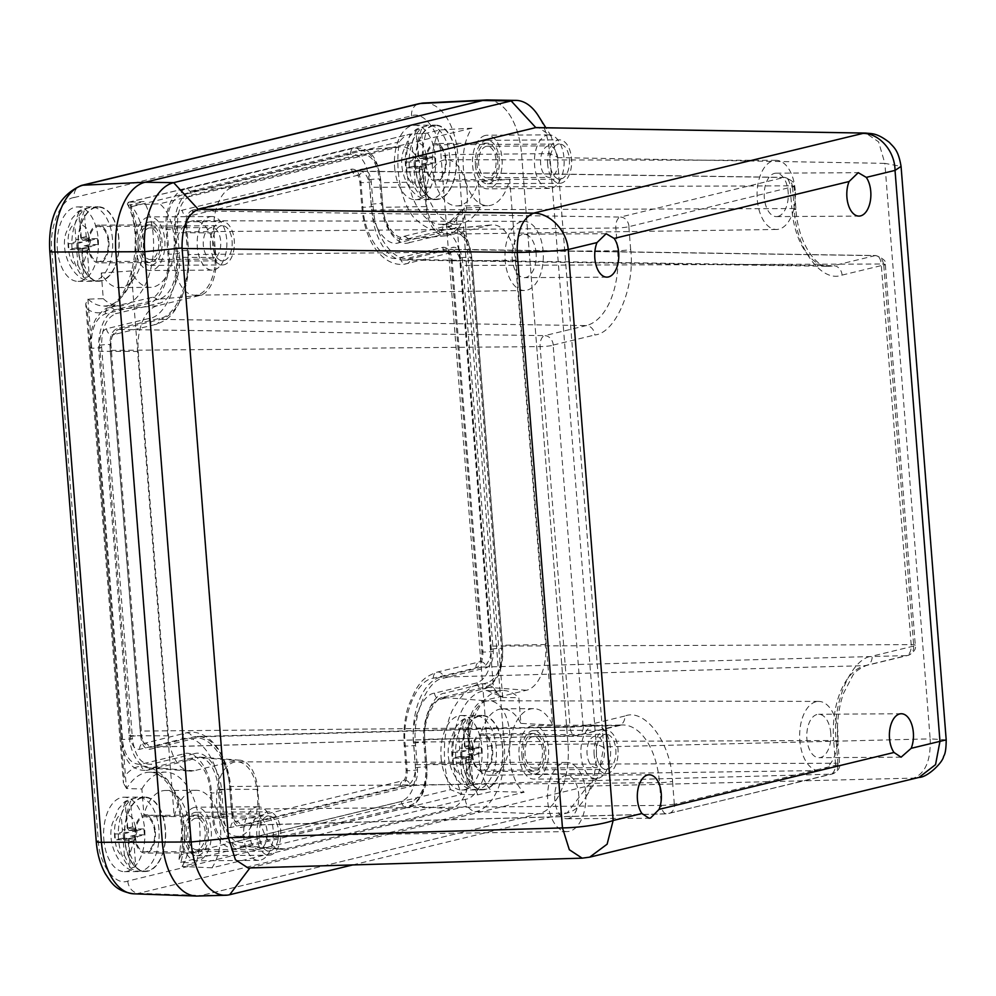 <?xml version="1.0" encoding="UTF-8"?>
<svg xmlns="http://www.w3.org/2000/svg" width="996" height="996" viewBox="0 0 996 996"><rect width="100%" height="100%" fill="white"/><g stroke="black" fill="none" stroke-linecap="round" stroke-linejoin="round"><path stroke-width="0.75" stroke-dasharray="4.98 3.74" d="M568.442 818.538A21.713 12.039 89.6 0 0 578.751 795.53A21.713 12.039 89.6 0 0 566.612 775.311A21.713 12.039 89.6 0 0 554.697 797.099A21.713 12.039 89.6 0 0 566.873 818.737A21.713 12.039 89.6 0 0 568.442 818.538M589.694 857.145L918.997 777.415M830.751 733.093A21.713 12.039 89.6 0 0 818.687 714.269A21.713 12.039 89.6 0 0 806.785 736.056A21.713 12.039 89.6 0 0 818.961 757.695A21.713 12.039 89.6 0 0 830.751 733.093M946.2 739.891L930.152 738.87L884.859 163.356L901.069 166.407M777.938 216.418A21.713 12.039 89.6 0 0 788.247 193.411A21.713 12.039 89.6 0 0 776.108 173.18A21.713 12.039 89.6 0 0 764.206 194.967A21.713 12.039 89.6 0 0 776.382 216.605A21.713 12.039 89.6 0 0 777.938 216.418M536.085 253.046A21.713 12.039 89.6 0 0 524.02 234.222A21.713 12.039 89.6 0 0 512.118 256.009A21.713 12.039 89.6 0 0 524.294 277.647A21.713 12.039 89.6 0 0 536.085 253.046M585.735 792.418A34.574 19.173 89.6 0 0 566.612 762.438A34.574 19.173 89.6 0 0 547.563 797.136A34.574 19.173 89.6 0 0 567.048 831.598A34.574 19.173 89.6 0 0 585.735 792.418M582.162 858.166L250.357 867.715L587.316 786.118L913.693 778.113C925.458 773.245 930.936 760.16 930.152 738.87L603.763 746.875L557.349 157.107L551.124 136.116L538.313 127.351M816.135 701.707A34.574 19.173 89.6 0 0 799.713 738.422A34.574 19.173 89.6 0 0 819.123 770.555A34.574 19.173 89.6 0 0 837.997 735.857A34.574 19.173 89.6 0 0 818.7 701.408A34.574 19.173 89.6 0 0 816.135 701.707M557.387 157.617L884.859 163.356L878.597 141.843L865.785 133.091M795.231 190.298A34.574 19.173 89.6 0 0 776.108 160.319A34.574 19.173 89.6 0 0 757.072 195.017A34.574 19.173 89.6 0 0 776.544 229.466A34.574 19.173 89.6 0 0 795.231 190.298M521.468 221.66A34.574 19.173 89.6 0 0 505.047 258.375A34.574 19.173 89.6 0 0 524.456 290.508A34.574 19.173 89.6 0 0 543.33 255.81A34.574 19.173 89.6 0 0 524.033 221.361A34.574 19.173 89.6 0 0 521.468 221.66M257.628 794.111A37.226 20.642 89.6 0 0 237.048 761.84A37.226 20.642 89.6 0 0 216.543 799.19A37.226 20.642 89.6 0 0 237.509 836.291A37.226 20.642 89.6 0 0 257.628 794.111M587.316 786.118L597.886 777.378L603.763 746.875M352.696 864.939L567.21 812.997A61.441 34.076 89.6 0 0 585.411 797.759A61.441 34.076 89.6 0 0 596.156 743.925L549.705 153.658A61.441 34.076 89.6 0 0 538.388 115.872M248.141 868.026L250.083 867.777M486.359 701.134A37.226 20.642 89.6 0 0 468.68 740.651A37.226 20.642 89.6 0 0 489.584 775.249A37.226 20.642 89.6 0 0 509.915 737.899A37.226 20.642 89.6 0 0 489.123 700.798A37.226 20.642 89.6 0 0 486.359 701.134M467.124 191.991A37.226 20.642 89.6 0 0 446.544 159.721A37.226 20.642 89.6 0 0 426.039 197.071A37.226 20.642 89.6 0 0 447.005 234.16A37.226 20.642 89.6 0 0 467.124 191.991M191.693 221.087A37.226 20.642 89.6 0 0 174.014 260.603A37.226 20.642 89.6 0 0 194.917 295.202A37.226 20.642 89.6 0 0 215.236 257.852A37.226 20.642 89.6 0 0 194.457 220.751A37.226 20.642 89.6 0 0 191.693 221.087M213.953 232.89L215.883 257.491A33.752 18.712 -90.4 0 1 199.984 295.426L157.405 305.735A40.699 22.572 89.6 0 0 138.232 351.476L168.486 735.845A40.699 22.572 89.6 0 0 190.024 771.091A40.699 22.572 89.6 0 0 194.008 770.767L236.587 760.458A33.752 18.712 -90.4 0 1 239.887 760.197A33.752 18.712 -90.4 0 1 257.752 789.417L259.682 814.018A40.699 22.572 89.6 0 0 281.233 849.264A40.699 22.572 89.6 0 0 285.205 848.941L450.74 808.864A40.699 22.572 89.6 0 0 469.913 763.11L467.983 738.522A33.752 18.712 -90.4 0 1 483.882 700.586L526.461 690.265A40.699 22.572 89.6 0 0 545.634 644.524L515.38 260.155A40.699 22.572 89.6 0 0 491.725 224.922A40.699 22.572 89.6 0 0 489.858 225.233L447.279 235.542A33.752 18.712 -90.4 0 1 445.722 235.803A33.752 18.712 -90.4 0 1 426.114 206.583L424.184 181.982A40.699 22.572 89.6 0 0 400.529 146.748A40.699 22.572 89.6 0 0 398.661 147.059L233.126 187.148A40.699 22.572 89.6 0 0 213.953 232.89L174.561 232.691L176.491 257.279L215.883 257.491M138.145 246.585A21.713 12.039 89.6 0 0 150.197 265.409A21.713 12.039 89.6 0 0 162.111 243.622A21.713 12.039 89.6 0 0 149.935 221.984A21.713 12.039 89.6 0 0 138.145 246.585M184.596 836.864A21.713 12.039 89.6 0 0 196.66 855.688A21.713 12.039 89.6 0 0 208.562 833.901A21.713 12.039 89.6 0 0 196.386 812.263A21.713 12.039 89.6 0 0 184.596 836.864M521.879 755.192A21.713 12.039 89.6 0 0 533.931 774.017A21.713 12.039 89.6 0 0 545.833 752.229A21.713 12.039 89.6 0 0 533.657 730.591A21.713 12.039 89.6 0 0 521.879 755.192M475.416 164.913A21.713 12.039 89.6 0 0 487.48 183.737A21.713 12.039 89.6 0 0 499.382 161.95A21.713 12.039 89.6 0 0 487.206 140.312A21.713 12.039 89.6 0 0 475.416 164.913M487.48 99.961A62.038 34.412 -90.4 0 1 521.53 153.745L567.994 744.024A62.038 34.412 -90.4 0 1 538.761 813.757L201.242 895.491A62.038 34.412 -90.4 0 1 197.183 896.039M199.984 295.426L158.962 299.124A37.226 20.642 89.6 0 0 176.491 257.279M426.114 206.583L382.912 207.293L380.97 182.704A37.226 20.642 89.6 0 0 359.344 150.471A37.226 20.642 89.6 0 0 357.626 150.757L192.091 190.846A37.226 20.642 89.6 0 0 174.561 232.691M382.912 207.293A37.226 20.642 89.6 0 0 404.538 239.526A37.226 20.642 89.6 0 0 406.256 239.239L447.279 235.542M483.882 700.586L442.311 697.399L484.89 687.091A37.226 20.642 89.6 0 0 502.432 645.246L472.179 260.877A37.226 20.642 89.6 0 0 450.541 228.644A37.226 20.642 89.6 0 0 448.835 228.931L406.256 239.239M442.311 697.399A37.226 20.642 89.6 0 0 424.769 739.231L467.983 738.522M257.752 789.417L218.361 789.218L220.29 813.819A37.226 20.642 89.6 0 0 239.999 846.052A37.226 20.642 89.6 0 0 243.634 845.753L409.169 805.677A37.226 20.642 89.6 0 0 426.711 763.832L424.769 739.231M218.361 789.218A37.226 20.642 89.6 0 0 198.652 756.985A37.226 20.642 89.6 0 0 195.017 757.284L236.587 760.458M158.962 299.124L116.383 309.432A37.226 20.642 89.6 0 0 98.841 351.277L129.094 735.646A37.226 20.642 89.6 0 0 148.802 767.891A37.226 20.642 89.6 0 0 152.438 767.592L195.017 757.284M210.417 246.137A21.713 12.039 -90.4 0 1 222.208 221.535A21.713 12.039 -90.4 0 1 234.384 243.173A21.713 12.039 -90.4 0 1 222.469 264.961A21.713 12.039 -90.4 0 1 210.417 246.137M256.868 836.416A21.713 12.039 -90.4 0 1 268.659 811.815A21.713 12.039 -90.4 0 1 280.835 833.453A21.713 12.039 -90.4 0 1 268.932 855.24A21.713 12.039 -90.4 0 1 256.868 836.416M594.151 754.744A21.713 12.039 -90.4 0 1 605.929 730.143A21.713 12.039 -90.4 0 1 618.118 751.781A21.713 12.039 -90.4 0 1 606.203 773.568A21.713 12.039 -90.4 0 1 594.151 754.744M547.688 164.465A21.713 12.039 -90.4 0 1 559.478 139.863A21.713 12.039 -90.4 0 1 571.654 161.501A21.713 12.039 -90.4 0 1 559.752 183.289A21.713 12.039 -90.4 0 1 547.688 164.465M358.187 171.275L194.718 210.853A18.663 10.346 89.6 0 0 185.928 231.831L187.721 254.565A57.668 31.984 -90.4 0 1 160.555 319.38L119.01 329.439A18.663 10.346 89.6 0 0 110.22 350.418L140.175 731.064A18.663 10.346 89.6 0 0 150.657 747.237A18.663 10.346 89.6 0 0 151.878 747.075L193.423 737.015A57.668 31.984 -90.4 0 1 197.183 736.505A57.668 31.984 -90.4 0 1 229.59 786.504L231.371 809.225A18.663 10.346 89.6 0 0 241.854 825.41A18.663 10.346 89.6 0 0 243.074 825.248L406.542 785.657A18.663 10.346 89.6 0 0 415.332 764.679L413.552 741.958A57.668 31.984 -90.4 0 1 440.718 677.131L482.263 667.071A18.663 10.346 89.6 0 0 491.053 646.093L461.098 265.459A18.663 10.346 89.6 0 0 450.852 249.274A18.663 10.346 89.6 0 0 449.395 249.448L407.85 259.508A57.668 31.984 -90.4 0 1 403.33 260.018A57.668 31.984 -90.4 0 1 371.682 210.019L369.89 187.285A18.663 10.346 89.6 0 0 359.656 171.113A18.663 10.346 89.6 0 0 358.187 171.275L783.902 177.475A9.748 5.403 -90.4 0 1 784.661 177.388A9.748 5.403 -90.4 0 1 790.015 185.829L369.89 187.285M57.357 249.1A37.226 20.642 89.6 0 0 78.024 281.37A37.226 20.642 89.6 0 0 98.442 244.02A37.226 20.642 89.6 0 0 77.564 206.919A37.226 20.642 89.6 0 0 57.357 249.1M103.808 839.367A37.226 20.642 89.6 0 0 124.488 871.649A37.226 20.642 89.6 0 0 144.893 834.299A37.226 20.642 89.6 0 0 124.014 797.198A37.226 20.642 89.6 0 0 103.808 839.367M441.091 757.707A37.226 20.642 89.6 0 0 461.758 789.977A37.226 20.642 89.6 0 0 482.164 752.627A37.226 20.642 89.6 0 0 461.297 715.526A37.226 20.642 89.6 0 0 441.091 757.707M394.628 167.428A37.226 20.642 89.6 0 0 415.295 199.698A37.226 20.642 89.6 0 0 435.713 162.348A37.226 20.642 89.6 0 0 414.834 125.259A37.226 20.642 89.6 0 0 394.628 167.428M78.099 248.963A37.226 20.642 -90.4 0 1 98.318 206.794A37.226 20.642 -90.4 0 1 119.184 243.896A37.226 20.642 -90.4 0 1 98.778 281.246A37.226 20.642 -90.4 0 1 78.099 248.963M124.562 839.242A37.226 20.642 -90.4 0 1 144.769 797.074A37.226 20.642 -90.4 0 1 165.647 834.162A37.226 20.642 -90.4 0 1 145.229 871.512A37.226 20.642 -90.4 0 1 124.562 839.242M461.833 757.57A37.226 20.642 -90.4 0 1 482.039 715.402A37.226 20.642 -90.4 0 1 502.918 752.503A37.226 20.642 -90.4 0 1 482.5 789.853A37.226 20.642 -90.4 0 1 461.833 757.57M415.382 167.303A37.226 20.642 -90.4 0 1 435.588 125.123A37.226 20.642 -90.4 0 1 456.467 162.224A37.226 20.642 -90.4 0 1 436.049 199.574A37.226 20.642 -90.4 0 1 415.382 167.303M108.9 241.505A18.862 10.458 -90.4 0 1 98.666 262.882A18.862 10.458 -90.4 0 1 88.084 244.082A18.862 10.458 -90.4 0 1 98.43 225.158A18.862 10.458 -90.4 0 1 108.9 241.505M155.351 831.785A18.862 10.458 -90.4 0 1 145.117 853.149A18.862 10.458 -90.4 0 1 134.535 834.362A18.862 10.458 -90.4 0 1 144.881 815.438A18.862 10.458 -90.4 0 1 155.351 831.785M492.634 750.113A18.862 10.458 -90.4 0 1 482.388 771.489A18.862 10.458 -90.4 0 1 471.818 752.69A18.862 10.458 -90.4 0 1 482.151 733.766A18.862 10.458 -90.4 0 1 492.634 750.113M446.171 159.846A18.862 10.458 -90.4 0 1 435.937 181.21A18.862 10.458 -90.4 0 1 425.354 162.41A18.862 10.458 -90.4 0 1 435.7 143.486A18.862 10.458 -90.4 0 1 446.171 159.846M488.003 99.974A62.038 34.399 -90.4 0 1 521.53 153.745L567.994 744.037A62.038 34.399 -90.4 0 1 538.774 813.769L201.229 895.504A62.038 34.399 -90.4 0 1 197.681 896.027M160.418 241.194A18.862 10.458 -90.4 0 1 150.184 262.558A18.862 10.458 -90.4 0 1 139.602 243.759A18.862 10.458 -90.4 0 1 149.948 224.835A18.862 10.458 -90.4 0 1 160.418 241.194M206.882 831.461A18.862 10.458 -90.4 0 1 196.635 852.837A18.862 10.458 -90.4 0 1 186.065 834.038A18.862 10.458 -90.4 0 1 196.411 815.114A18.862 10.458 -90.4 0 1 206.882 831.461M544.152 749.801A18.862 10.458 -90.4 0 1 533.918 771.165A18.862 10.458 -90.4 0 1 523.336 752.366A18.862 10.458 -90.4 0 1 533.682 733.442A18.862 10.458 -90.4 0 1 544.152 749.801M497.701 159.522A18.862 10.458 -90.4 0 1 487.455 180.886A18.862 10.458 -90.4 0 1 476.885 162.099A18.862 10.458 -90.4 0 1 487.218 143.175A18.862 10.458 -90.4 0 1 497.701 159.522M471.88 128.185L159.721 203.782A43.675 24.228 -90.4 0 1 173.814 252.673A43.675 24.228 -90.4 0 1 150.334 287.371A43.675 24.228 -90.4 0 1 131.26 270.962L174.213 816.67A43.675 24.228 -90.4 0 1 196.249 790.301A43.675 24.228 -90.4 0 1 219.269 819.247A43.675 24.228 -90.4 0 1 211.974 867.815L524.145 792.231A43.675 24.228 -90.4 0 1 510.052 743.327A43.675 24.228 -90.4 0 1 533.532 708.629A43.675 24.228 -90.4 0 1 552.606 725.038L509.653 179.342A43.675 24.228 -90.4 0 1 487.617 205.699A43.675 24.228 -90.4 0 1 464.597 176.753A43.675 24.228 -90.4 0 1 471.88 128.185L440.02 129.928L425.89 133.352L410.103 134.149A62.038 34.412 89.6 0 0 441.265 224.349A62.038 34.412 89.6 0 0 464.335 208.027L480.246 207.392L478.229 181.708L509.653 179.342M131.26 270.962L101.256 272.991A43.675 24.228 89.6 0 0 119.458 287.57A43.675 24.228 89.6 0 0 142.802 254.03A43.675 24.228 89.6 0 0 130.04 204.989L159.721 203.782M128.023 202.337L410.103 134.149M85.706 303.768L87.175 309.009L124.014 777.092L123.442 783.242L85.706 303.768L88.084 299.136A62.038 34.412 89.6 0 0 103.995 306.021A62.038 34.412 89.6 0 0 135.207 268.982A62.038 34.412 89.6 0 0 128.882 202.25L144.171 201.566L130.04 204.989M128.882 202.25L127.326 203.906L130.078 207.006L399.545 141.756C395.549 161.078 397.977 196.598 413.041 216.667C430.384 234.085 444.901 235.044 456.604 219.543L460.077 211.438L464.335 208.027M440.02 129.928A43.675 24.228 89.6 0 0 433.957 178.06A43.675 24.228 89.6 0 0 456.741 205.898A43.675 24.228 89.6 0 0 478.229 181.708M552.606 725.038L520.858 723.395L518.841 697.723L502.856 697.449A62.038 34.412 89.6 0 0 486.957 690.552A62.038 34.412 89.6 0 0 455.745 727.603A62.038 34.412 89.6 0 0 462.057 794.335L477.943 794.82L492.086 791.397L524.145 792.231M456.604 219.543L493.443 687.638L499.332 695.718L502.856 697.449M520.858 723.395A43.675 24.228 89.6 0 0 502.656 708.828A43.675 24.228 89.6 0 0 479.313 742.356A43.675 24.228 89.6 0 0 492.086 791.397M211.974 867.815L182.094 866.458L196.224 863.034L180.836 862.424A62.038 34.412 89.6 0 0 149.674 772.224A62.038 34.412 89.6 0 0 126.604 788.546L141.868 788.994L143.885 814.678L174.213 816.67M462.057 794.335L450.541 789.629L181.073 854.879C185.069 835.569 182.642 800.049 167.577 779.98C150.234 762.563 135.717 761.604 124.014 777.092M181.073 854.879L179.031 859.287L180.836 862.424M182.094 866.458A43.675 24.228 89.6 0 0 188.157 818.326A43.675 24.228 89.6 0 0 165.373 790.488A43.675 24.228 89.6 0 0 143.885 814.678M101.256 272.991L103.273 298.663L88.084 299.136M126.604 788.546L123.442 783.242M103.273 298.663A62.038 34.412 89.6 0 0 119.582 305.921A62.038 34.412 89.6 0 0 150.882 268.522A62.038 34.412 89.6 0 0 144.171 201.566M128.708 202.263L409.916 134.161C406.156 134.883 402.695 137.423 399.545 141.756M480.246 207.392A62.038 34.412 -90.4 0 1 456.853 224.262A62.038 34.412 -90.4 0 1 425.89 133.352M477.943 794.82A62.038 34.412 -90.4 0 1 471.233 727.864A62.038 34.412 -90.4 0 1 502.532 690.465A62.038 34.412 -90.4 0 1 518.841 697.723M141.868 788.994A62.038 34.412 -90.4 0 1 165.261 772.124A62.038 34.412 -90.4 0 1 196.224 863.034M177.263 251.378C180.986 280.411 165.635 317.039 149.151 318.434L106.572 328.742C101.741 330.846 99.413 336.387 99.6 345.363L130.401 736.629C131.597 745.357 134.697 749.59 139.677 749.316L182.256 739.007C198.329 732.521 218.759 760.471 219.668 790.202L221.598 814.79C222.805 823.53 225.893 827.751 230.873 827.489L400.23 786.479C405.061 784.375 407.389 778.835 407.19 769.858L405.26 745.257C401.537 716.224 416.888 679.596 433.36 678.201L475.939 667.893C480.782 665.789 483.097 660.248 482.911 651.26L452.122 260.006C450.914 251.278 447.827 247.045 442.847 247.319L400.268 257.628C384.195 264.114 363.752 236.164 362.855 206.433L360.913 181.845C359.718 173.105 356.618 168.872 351.638 169.146L182.293 210.156C177.462 212.26 175.134 217.8 175.321 226.777L177.263 251.378A6.2 0.672 175.5 0 1 184.173 250.569A6.2 0.672 175.5 0 1 188.605 250.855A6.2 0.672 175.5 0 1 187.584 251.316C191.357 280.212 175.894 317.089 159.484 318.371L116.893 328.68C112.075 330.797 109.747 336.337 109.934 345.301L140.722 736.554C141.93 745.269 145.03 749.502 149.998 749.253L192.577 738.945C208.575 732.371 229.155 760.521 229.989 790.139L231.931 814.728C233.139 823.443 236.226 827.676 241.206 827.427L410.551 786.417C415.382 784.3 417.698 778.76 417.523 769.784L415.581 745.195C411.821 716.298 427.272 679.421 443.693 678.139L486.272 667.83C491.09 665.702 493.418 660.161 493.232 651.197L462.443 259.944C461.235 251.229 458.135 246.996 453.168 247.257L410.589 257.566C394.59 264.127 374.01 235.977 373.176 206.371L371.247 181.77C370.026 173.055 366.939 168.834 361.971 169.083L192.614 210.094A6.2 5.117 76.4 0 1 188.916 216.157A6.2 5.117 76.4 0 1 182.293 210.156M167.042 228.781C166.656 210.654 171.349 199.461 181.11 195.204L350.468 154.193C360.515 153.658 366.765 162.199 369.205 179.828L371.135 204.429C371.807 226.627 387.07 247.518 399.085 242.675L441.664 232.367C451.723 231.819 457.961 240.372 460.401 258.001L491.202 649.255C491.576 667.382 486.882 678.587 477.121 682.845L434.542 693.154C422.229 694.2 410.763 721.552 413.539 743.253L415.481 767.841C415.855 785.981 411.161 797.173 401.4 801.431L232.056 842.442C221.996 842.977 215.759 834.436 213.318 816.795L211.376 792.206C210.704 770.008 195.44 749.104 183.426 753.96L140.847 764.268C130.8 764.803 124.55 756.263 122.11 738.634L91.321 347.38C90.947 329.24 95.641 318.048 105.402 313.79L147.981 303.481C160.281 302.435 171.76 275.083 168.971 253.382L167.042 228.781A6.2 0.672 -4.5 0 0 166.021 229.242A6.2 0.672 -4.5 0 0 170.453 229.528A6.2 0.672 -4.5 0 0 177.363 228.719C177.002 210.617 181.695 199.412 191.444 195.141A6.2 5.117 -103.6 0 0 184.82 189.14A6.2 5.117 -103.6 0 0 181.11 195.204M593.653 725.362A26.805 14.865 -90.4 0 1 595.583 725.125A26.805 14.865 -90.4 0 1 610.61 751.831A26.805 14.865 -90.4 0 1 595.907 778.723A26.805 14.865 -90.4 0 1 580.929 753.748A26.805 14.865 -90.4 0 1 593.653 725.362M531.702 725.748A26.805 14.865 89.6 0 0 518.978 754.134A26.805 14.865 89.6 0 0 533.968 779.109A26.805 14.865 89.6 0 0 548.659 752.217A26.805 14.865 89.6 0 0 533.632 725.499A26.805 14.865 89.6 0 0 531.702 725.748M596.978 767.567A15.787 8.752 -90.4 0 1 595.845 767.704A15.787 8.752 -90.4 0 1 586.993 751.98A15.787 8.752 -90.4 0 1 595.645 736.144A15.787 8.752 -90.4 0 1 604.472 750.847A15.787 8.752 -90.4 0 1 596.978 767.567M535.026 767.953A15.787 8.752 -90.4 0 1 533.893 768.09A15.787 8.752 -90.4 0 1 525.041 752.354A15.787 8.752 -90.4 0 1 533.694 736.517A15.787 8.752 -90.4 0 1 542.521 751.221A15.787 8.752 -90.4 0 1 535.026 767.953M209.919 216.755A26.805 14.865 -90.4 0 1 211.849 216.518A26.805 14.865 -90.4 0 1 226.876 243.223A26.805 14.865 -90.4 0 1 212.185 270.115A26.805 14.865 -90.4 0 1 197.196 245.141A26.805 14.865 -90.4 0 1 209.919 216.755M147.981 217.14A26.805 14.865 89.6 0 0 135.244 245.526A26.805 14.865 89.6 0 0 150.234 270.501A26.805 14.865 89.6 0 0 164.925 243.609A26.805 14.865 89.6 0 0 149.898 216.904A26.805 14.865 89.6 0 0 147.981 217.14M213.244 258.96A15.787 8.752 -90.4 0 1 212.111 259.097A15.787 8.752 -90.4 0 1 203.259 243.373A15.787 8.752 -90.4 0 1 211.911 227.536A15.787 8.752 -90.4 0 1 220.739 242.24A15.787 8.752 -90.4 0 1 213.244 258.96M151.292 259.346A15.787 8.752 -90.4 0 1 150.159 259.483A15.787 8.752 -90.4 0 1 141.32 243.759A15.787 8.752 -90.4 0 1 149.973 227.91A15.787 8.752 -90.4 0 1 158.8 242.626A15.787 8.752 -90.4 0 1 151.292 259.346M256.383 807.021A26.805 14.865 -90.4 0 1 258.3 806.785A26.805 14.865 -90.4 0 1 273.327 833.503A26.805 14.865 -90.4 0 1 258.636 860.395A26.805 14.865 -90.4 0 1 243.647 835.42A26.805 14.865 -90.4 0 1 256.383 807.021M194.432 807.407A26.805 14.865 89.6 0 0 181.708 835.806A26.805 14.865 89.6 0 0 196.685 860.781A26.805 14.865 89.6 0 0 211.389 833.876A26.805 14.865 89.6 0 0 196.361 807.171A26.805 14.865 89.6 0 0 194.432 807.407M259.707 849.227A15.787 8.752 -90.4 0 1 258.574 849.376A15.787 8.752 -90.4 0 1 249.722 833.64A15.787 8.752 -90.4 0 1 258.375 817.803A15.787 8.752 -90.4 0 1 267.202 832.507A15.787 8.752 -90.4 0 1 259.707 849.227M197.756 849.613A15.787 8.752 -90.4 0 1 196.623 849.762A15.787 8.752 -90.4 0 1 187.771 834.026A15.787 8.752 -90.4 0 1 196.424 818.189A15.787 8.752 -90.4 0 1 205.251 832.893A15.787 8.752 -90.4 0 1 197.756 849.613M547.202 135.083A26.805 14.865 -90.4 0 1 549.12 134.846A26.805 14.865 -90.4 0 1 564.147 161.551A26.805 14.865 -90.4 0 1 549.456 188.443A26.805 14.865 -90.4 0 1 534.466 163.481A26.805 14.865 -90.4 0 1 547.202 135.083M485.251 135.468A26.805 14.865 89.6 0 0 472.515 163.867A26.805 14.865 89.6 0 0 487.505 188.829A26.805 14.865 89.6 0 0 502.208 161.937A26.805 14.865 89.6 0 0 487.181 135.232A26.805 14.865 89.6 0 0 485.251 135.468M550.514 177.288A15.787 8.752 -90.4 0 1 549.381 177.425A15.787 8.752 -90.4 0 1 540.542 161.701A15.787 8.752 -90.4 0 1 549.194 145.864A15.787 8.752 -90.4 0 1 558.021 160.568A15.787 8.752 -90.4 0 1 550.514 177.288M488.575 177.674A15.787 8.752 -90.4 0 1 487.442 177.811A15.787 8.752 -90.4 0 1 478.59 162.087A15.787 8.752 -90.4 0 1 487.243 146.25A15.787 8.752 -90.4 0 1 496.07 160.954A15.787 8.752 -90.4 0 1 488.575 177.674M108.191 241.679A17.567 9.748 89.6 0 0 98.43 226.453A17.567 9.748 89.6 0 0 88.793 244.082A17.567 9.748 89.6 0 0 98.654 261.587A17.567 9.748 89.6 0 0 108.191 241.679M232.08 240.908A17.567 9.748 -90.4 0 1 222.544 260.815A17.567 9.748 -90.4 0 1 212.696 243.31A17.567 9.748 -90.4 0 1 222.332 225.681A17.567 9.748 -90.4 0 1 232.08 240.908M118.761 239.127A36.827 20.418 89.6 0 0 98.318 207.193A36.827 20.418 89.6 0 0 78.124 244.145A36.827 20.418 89.6 0 0 98.766 280.847A36.827 20.418 89.6 0 0 118.761 239.127M80.19 223.316L84.162 210.766L86.191 236.562L91.109 240.161L97.434 238.629L89.179 238.679L82.855 240.21A2.378 1.32 -90.4 0 1 82.68 240.235A2.378 1.32 -90.4 0 1 81.361 238.169L80.19 223.316L86.366 227.972L90.549 241.356L83.365 263.641L82.195 248.788A2.378 1.32 -90.4 0 1 83.315 246.112L89.64 244.58L89.179 238.679M78.709 212.086L74.737 224.635L75.908 239.488L82.182 239.451L80.738 237.882L78.709 212.086A33.341 18.488 -90.4 0 1 84.162 210.766M77.912 264.961L83.851 277.448L81.821 251.652L83.515 248.016L77.19 249.548L68.923 249.598L75.248 248.066A2.378 1.32 -90.4 0 1 75.422 248.041A2.378 1.32 -90.4 0 1 76.742 250.108L77.912 264.961C67.106 268.049 63.869 226.802 74.737 224.635M97.434 238.629L97.894 244.53L91.57 246.062L87.275 250.332L89.304 276.129A33.341 18.488 -90.4 0 1 83.851 277.448M89.304 276.129L83.365 263.641M75.908 239.488A2.378 1.32 -90.4 0 1 74.787 242.165L68.463 243.696L68.923 249.598M82.68 240.235L91.109 240.161L83.042 242.115L74.787 242.165M86.191 236.562L80.738 237.882M97.894 244.53L89.64 244.58M87.275 250.332L81.821 251.652M75.422 248.041L83.515 248.016L91.57 246.062L83.315 246.112M77.19 249.548L76.717 243.647L68.463 243.696M76.717 243.647L83.042 242.115L82.182 239.451M154.641 831.959A17.567 9.748 89.6 0 0 144.893 816.72A17.567 9.748 89.6 0 0 135.257 834.349A17.567 9.748 89.6 0 0 145.105 851.866A17.567 9.748 89.6 0 0 154.641 831.959M278.544 831.187A17.567 9.748 -90.4 0 1 269.007 851.094A17.567 9.748 -90.4 0 1 259.147 833.59A17.567 9.748 -90.4 0 1 268.783 815.961A17.567 9.748 -90.4 0 1 278.544 831.187M165.224 829.394A36.827 20.418 89.6 0 0 144.769 797.472A36.827 20.418 89.6 0 0 124.575 834.424A36.827 20.418 89.6 0 0 145.229 871.114A36.827 20.418 89.6 0 0 165.224 829.394M126.641 813.583L130.613 801.045L132.642 826.842L137.573 830.44L143.885 828.909L135.63 828.958L129.306 830.49A2.378 1.32 -90.4 0 1 129.131 830.502A2.378 1.32 -90.4 0 1 127.812 828.448L126.641 813.583L132.817 818.251L137.012 831.635L129.816 853.921L128.646 839.068A2.378 1.32 -90.4 0 1 129.766 836.391L136.091 834.86L135.63 828.958M125.16 802.365L121.188 814.902L122.359 829.768L128.646 829.718L127.189 828.162L125.16 802.365A33.341 18.488 -90.4 0 1 130.613 801.045M124.363 855.24L130.314 867.728L128.272 841.931L129.966 838.296L123.641 839.827L115.387 839.877L121.699 838.346A2.378 1.32 -90.4 0 1 121.873 838.321A2.378 1.32 -90.4 0 1 123.193 840.387L124.363 855.24C113.569 858.315 110.319 817.081 121.188 814.902M143.885 828.909L144.358 834.81L138.033 836.341L133.725 840.612L135.755 866.408A33.341 18.488 -90.4 0 1 130.314 867.728M135.755 866.408L129.816 853.921M122.359 829.768A2.378 1.32 -90.4 0 1 121.238 832.444L114.914 833.976L115.387 839.877M129.131 830.502L137.573 830.44L129.505 832.395L121.238 832.444M132.642 826.842L127.189 828.162M144.358 834.81L136.091 834.86M133.725 840.612L128.272 841.931M121.873 838.321L129.966 838.296L138.033 836.341L129.766 836.391M123.641 839.827L123.18 833.926L114.914 833.976M123.18 833.926L129.505 832.395L128.646 829.718M445.461 160.007A17.567 9.748 89.6 0 0 435.713 144.781A17.567 9.748 89.6 0 0 426.076 162.41A17.567 9.748 89.6 0 0 435.924 179.915A17.567 9.748 89.6 0 0 445.461 160.007M569.363 159.248A17.567 9.748 -90.4 0 1 559.827 179.143A17.567 9.748 -90.4 0 1 549.966 161.638A17.567 9.748 -90.4 0 1 559.603 144.009A17.567 9.748 -90.4 0 1 569.363 159.248M456.044 157.455A36.827 20.418 89.6 0 0 435.588 125.521A36.827 20.418 89.6 0 0 415.394 162.473A36.827 20.418 89.6 0 0 436.049 199.175A36.827 20.418 89.6 0 0 456.044 157.455M417.461 141.644L421.433 129.107L423.462 154.89L428.38 158.489L434.704 156.957L426.45 157.007L420.125 158.538A2.378 1.32 -90.4 0 1 419.951 158.563A2.378 1.32 -90.4 0 1 418.631 156.497L417.461 141.644L423.636 146.3L427.819 159.684L420.636 181.982L419.465 167.129A2.378 1.32 -90.4 0 1 420.586 164.44L426.911 162.908L426.45 157.007M415.979 130.426L412.008 142.963L413.178 157.816L419.453 157.779L418.009 156.21L415.979 130.426A33.341 18.488 -90.4 0 1 421.433 129.107M415.183 183.301L421.121 195.776L419.092 169.98L420.785 166.344L414.461 167.876L406.206 167.926L412.518 166.394A2.378 1.32 -90.4 0 1 412.693 166.382A2.378 1.32 -90.4 0 1 414.012 168.449L415.183 183.301C404.388 186.376 401.139 145.13 412.008 142.963M434.704 156.957L435.177 162.858L428.853 164.39L424.545 168.66L426.574 194.457A33.341 18.488 -90.4 0 1 421.121 195.776M426.574 194.457L420.636 181.982M413.178 157.816A2.378 1.32 -90.4 0 1 412.058 160.493L405.733 162.024L406.206 167.926M419.951 158.563L428.38 158.489L420.324 160.443L412.058 160.493M423.462 154.89L418.009 156.21M435.177 162.858L426.911 162.908M424.545 168.66L419.092 169.98M412.693 166.382L420.935 166.332L428.853 164.39L420.586 164.44M414.461 167.876L414 161.975L405.733 162.024M414 161.975L420.324 160.443L419.453 157.779M491.924 750.287A17.567 9.748 89.6 0 0 482.164 735.06A17.567 9.748 89.6 0 0 472.527 752.69A17.567 9.748 89.6 0 0 482.388 770.194A17.567 9.748 89.6 0 0 491.924 750.287M615.814 749.515A17.567 9.748 -90.4 0 1 606.278 769.422A17.567 9.748 -90.4 0 1 596.43 751.918A17.567 9.748 -90.4 0 1 606.054 734.289A17.567 9.748 -90.4 0 1 615.814 749.515M502.494 747.735A36.827 20.418 89.6 0 0 482.039 715.8A36.827 20.418 89.6 0 0 461.845 752.752A36.827 20.418 89.6 0 0 482.5 789.455A36.827 20.418 89.6 0 0 502.494 747.735M463.924 731.923L467.896 719.373L469.925 745.17L474.843 748.768L481.168 747.237L472.901 747.286L466.576 748.818A2.378 1.32 -90.4 0 1 466.414 748.843A2.378 1.32 -90.4 0 1 465.082 746.776L463.924 731.923L470.1 736.579L474.283 749.963L467.099 772.249L465.929 757.396A2.378 1.32 -90.4 0 1 467.049 754.719L473.374 753.188L472.901 747.286M462.443 720.693L458.471 733.243L459.642 748.096L465.916 748.058L464.472 746.49L462.443 720.693A33.341 18.488 -90.4 0 1 467.896 719.373M461.646 773.568L467.585 786.056L465.555 760.259L467.236 756.624L460.911 758.155L452.657 758.205L458.982 756.674A2.378 1.32 -90.4 0 1 459.156 756.649A2.378 1.32 -90.4 0 1 460.476 758.715L461.646 773.568C450.839 776.656 447.59 735.409 458.471 733.243M481.168 747.237L481.628 753.138L475.304 754.669L471.008 758.94L473.038 784.736A33.341 18.488 -90.4 0 1 467.585 786.056M473.038 784.736L467.099 772.249M459.642 748.096A2.378 1.32 -90.4 0 1 458.521 750.772L452.196 752.304L452.657 758.205M466.414 748.843L474.843 748.768L466.775 750.723L458.521 750.772M469.925 745.17L464.472 746.49M481.628 753.138L473.374 753.188M471.008 758.94L465.555 760.259M459.156 756.649L467.236 756.624L475.304 754.669L467.049 754.719M460.911 758.155L460.451 752.254L452.196 752.304M460.451 752.254L466.775 750.723L465.916 748.058M538.761 813.757L567.21 812.997L587.603 786.056M424.022 102.974A59.424 32.955 -90.4 0 1 457.787 154.48L549.705 153.658L557.349 157.107M603.813 747.386L596.156 743.925L504.25 744.771A59.424 32.955 -90.4 0 1 476.25 811.566L138.718 893.3A59.424 32.955 -90.4 0 1 133.688 893.81M229.69 894.719L201.242 895.491M233.126 187.148L192.091 190.846M398.661 147.059L357.626 150.757M424.184 181.982L380.97 182.704M489.858 225.233L448.835 228.931M515.38 260.155L472.179 260.877M545.634 644.524L502.432 645.246M526.461 690.265L484.89 687.091M469.913 763.11L426.711 763.832M450.74 808.864L409.169 805.677M285.205 848.941L243.634 845.753M259.682 814.018L220.29 813.819M194.008 770.767L152.438 767.592M168.486 735.845L129.094 735.646M138.232 351.476L98.841 351.277M157.405 305.735L116.383 309.432M185.928 231.831L615.839 228.009A9.748 5.403 -90.4 0 1 620.433 217.053L194.718 210.853M628.974 226.453A9.524 7.868 76.4 0 0 620.433 217.053L783.902 177.475A9.524 7.868 -103.6 0 1 792.443 186.862L628.862 226.69A9.524 1.033 175.5 0 1 615.839 228.009L617.632 250.743A66.583 36.927 -90.4 0 1 586.27 325.58L160.555 319.38M792.443 186.862L792.579 187.049A9.524 1.033 175.5 0 0 794.148 186.352A9.524 1.033 175.5 0 0 790.015 185.829L791.808 208.562L371.682 210.019M407.85 259.508L833.552 265.695A66.583 36.927 -90.4 0 1 828.348 266.293A66.583 36.927 -90.4 0 1 791.808 208.562A9.524 1.033 -4.5 0 1 795.928 209.085A9.524 1.033 -4.5 0 1 794.36 209.783C795.518 247.693 821.576 283.374 842.093 275.095A9.524 7.868 -103.6 0 0 833.552 265.695L875.111 255.636L449.395 249.448M842.093 275.095L883.639 265.036A9.524 7.868 -103.6 0 0 875.111 255.636A9.748 5.403 -90.4 0 1 875.87 255.549A9.748 5.403 -90.4 0 1 881.223 264.002L461.098 265.459M883.639 265.036L883.776 265.222A9.524 1.033 175.5 0 0 885.344 264.525A9.524 1.033 175.5 0 0 881.223 264.002L911.178 644.636L491.053 646.093M883.776 265.222L913.73 645.856A9.524 1.033 -4.5 0 0 915.299 645.159A9.524 1.033 -4.5 0 0 911.178 644.636A9.748 5.403 -90.4 0 1 906.584 655.592L482.263 667.071M913.73 645.856L913.631 646.105A9.524 7.868 -103.6 0 1 907.941 655.418A9.524 7.868 -103.6 0 1 906.584 655.592L865.038 665.652L440.718 677.131M413.552 741.958L833.664 740.501A66.583 36.927 -90.4 0 1 865.038 665.652A9.524 7.868 76.4 0 0 866.396 665.477A9.524 7.868 76.4 0 0 872.085 656.165C851.057 657.945 831.473 704.67 836.229 741.721A9.524 1.033 -4.5 0 0 837.798 741.024A9.524 1.033 -4.5 0 0 833.664 740.501L835.457 763.235L415.332 764.679M836.229 741.721L838.022 764.442A9.524 1.033 -4.5 0 0 839.591 763.745A9.524 1.033 -4.5 0 0 835.457 763.235A9.748 5.403 -90.4 0 1 830.863 774.178L406.542 785.657M838.022 764.442L837.91 764.691A9.524 7.868 -103.6 0 1 832.233 774.004A9.524 7.868 -103.6 0 1 830.863 774.178L667.395 813.769L243.074 825.248M837.91 764.691L674.441 804.27A9.524 7.868 76.4 0 1 668.764 813.583A9.524 7.868 76.4 0 1 667.395 813.769A9.748 5.403 -90.4 0 1 666.76 813.857A9.748 5.403 -90.4 0 1 661.282 805.403L231.371 809.225M674.441 804.27L674.304 804.083A9.524 1.033 -4.5 0 1 661.282 805.403L659.501 782.669L229.59 786.504M193.423 737.015L617.744 725.536A66.583 36.927 -90.4 0 1 622.089 724.951A66.583 36.927 -90.4 0 1 659.501 782.669A9.524 1.033 175.5 0 0 672.524 781.362C671.366 743.439 645.308 707.77 624.791 716.049A9.524 7.868 76.4 0 1 619.101 725.362A9.524 7.868 76.4 0 1 617.744 725.536L576.198 735.596L151.878 747.075M624.791 716.049L583.245 726.109A9.524 7.868 76.4 0 1 577.556 735.422A9.524 7.868 76.4 0 1 576.198 735.596A9.748 5.403 -90.4 0 1 575.564 735.683A9.748 5.403 -90.4 0 1 570.086 727.229L140.175 731.064M583.245 726.109L583.108 725.922A9.524 1.033 -4.5 0 1 570.086 727.229L540.131 346.596L110.22 350.418M583.108 725.922L553.154 345.276A9.524 1.033 175.5 0 1 540.131 346.596A9.748 5.403 -90.4 0 1 544.712 335.64L119.01 329.439M553.154 345.276L553.253 345.039A9.524 7.868 76.4 0 0 544.712 335.64L586.27 325.58A9.524 7.868 -103.6 0 1 594.799 334.98C615.814 333.199 635.411 286.475 630.655 249.423A9.524 1.033 175.5 0 1 617.632 250.743L187.721 254.565M792.579 187.049L794.36 209.783M913.631 646.105L872.085 656.165M674.304 804.083L672.524 781.362M553.253 345.039L594.799 334.98M630.655 249.423L628.862 226.69M73.99 197.569L411.535 115.835C424.196 110.718 440.307 132.754 441.016 156.185L487.48 746.477C490.406 769.36 478.317 798.232 465.319 799.327L127.787 881.062C115.113 886.179 99.015 864.142 98.305 840.711L51.842 250.419C48.916 227.536 61.005 198.665 73.99 197.569A12.413 10.234 76.4 0 1 81.398 185.443M487.48 746.477A12.413 1.332 175.5 0 1 504.25 744.771L457.787 154.48A12.413 1.332 -4.5 0 0 441.016 156.185M411.535 115.835A12.413 10.234 76.4 0 1 418.93 103.709M51.842 250.419A12.413 1.332 -4.5 0 0 49.8 251.328M98.305 840.711A12.413 1.332 -4.5 0 0 96.263 841.62M127.787 881.062A12.413 10.234 -103.6 0 0 138.718 893.3L201.229 895.504M465.319 799.327A12.413 10.234 -103.6 0 0 476.25 811.566L538.774 813.769M502.669 697.437L464.161 208.04M180.662 862.424L461.87 794.322M87.909 299.149L126.43 788.546M87.175 309.009C100.833 318.359 114.665 310.54 128.658 285.528C140.075 259.047 136.913 223.702 130.078 207.006M493.443 687.638C479.786 678.288 465.954 686.107 451.96 711.119C440.543 737.6 443.706 772.946 450.541 789.629M351.638 169.146A6.2 5.117 -103.6 0 0 358.261 175.147A6.2 5.117 -103.6 0 0 361.971 169.083M360.913 181.845A6.2 0.672 -4.5 0 0 359.892 182.293A6.2 0.672 -4.5 0 0 364.324 182.592A6.2 0.672 -4.5 0 0 371.247 181.77M362.855 206.433A6.2 0.672 -4.5 0 0 361.834 206.894A6.2 0.672 -4.5 0 0 366.267 207.18A6.2 0.672 -4.5 0 0 373.176 206.371M400.268 257.628A6.2 5.117 -103.6 0 0 406.891 263.629A6.2 5.117 -103.6 0 0 410.589 257.566M442.847 247.319A6.2 5.117 -103.6 0 0 449.47 253.32A6.2 5.117 -103.6 0 0 453.168 247.257M452.122 260.006A6.2 0.672 -4.5 0 0 451.101 260.466A6.2 0.672 -4.5 0 0 455.533 260.753A6.2 0.672 -4.5 0 0 462.443 259.944M482.911 651.26A6.2 0.672 -4.5 0 0 481.89 651.72A6.2 0.672 -4.5 0 0 486.322 652.007A6.2 0.672 -4.5 0 0 493.232 651.197M475.939 667.893A6.2 5.117 76.4 0 1 479.649 661.83A6.2 5.117 76.4 0 1 486.272 667.83M433.36 678.201A6.2 5.117 76.4 0 1 437.07 672.138A6.2 5.117 76.4 0 1 443.693 678.139M405.26 745.257A6.2 0.672 -4.5 0 0 404.239 745.718A6.2 0.672 -4.5 0 0 408.671 746.004A6.2 0.672 -4.5 0 0 415.581 745.195M407.19 769.858A6.2 0.672 -4.5 0 0 406.169 770.306A6.2 0.672 -4.5 0 0 410.601 770.605A6.2 0.672 -4.5 0 0 417.523 769.784M400.23 786.479A6.2 5.117 76.4 0 1 403.928 780.416A6.2 5.117 76.4 0 1 410.551 786.417M230.873 827.489A6.2 5.117 76.4 0 1 234.583 821.426A6.2 5.117 76.4 0 1 241.206 827.427M221.598 814.79A6.2 0.672 175.5 0 1 228.52 813.981A6.2 0.672 175.5 0 1 232.952 814.28A6.2 0.672 175.5 0 1 231.931 814.728M219.668 790.202A6.2 0.672 175.5 0 1 226.578 789.392A6.2 0.672 175.5 0 1 231.01 789.679A6.2 0.672 175.5 0 1 229.989 790.139M182.256 739.007A6.2 5.117 76.4 0 1 185.953 732.944A6.2 5.117 76.4 0 1 192.577 738.945M139.677 749.316A6.2 5.117 76.4 0 1 143.374 743.253A6.2 5.117 76.4 0 1 149.998 749.253M130.401 736.629A6.2 0.672 175.5 0 1 137.311 735.807A6.2 0.672 175.5 0 1 141.743 736.106A6.2 0.672 175.5 0 1 140.722 736.554M99.6 345.363A6.2 0.672 175.5 0 1 106.522 344.554A6.2 0.672 175.5 0 1 110.954 344.853A6.2 0.672 175.5 0 1 109.934 345.301M106.572 328.742A6.2 5.117 -103.6 0 0 113.195 334.743A6.2 5.117 -103.6 0 0 116.893 328.68M149.151 318.434A6.2 5.117 -103.6 0 0 155.774 324.435A6.2 5.117 -103.6 0 0 159.484 318.371M175.321 226.777A6.2 0.672 175.5 0 1 182.243 225.968A6.2 0.672 175.5 0 1 186.675 226.266A6.2 0.672 175.5 0 1 185.642 226.715L187.584 251.316M192.614 210.094C187.796 212.21 185.468 217.751 185.642 226.715M168.971 253.382A6.2 0.672 -4.5 0 0 167.951 253.831A6.2 0.672 -4.5 0 0 172.383 254.129A6.2 0.672 -4.5 0 0 179.305 253.32L177.363 228.719M147.981 303.481A6.2 5.117 76.4 0 1 151.678 297.418A6.2 5.117 76.4 0 1 158.302 303.419C170.565 302.46 182.119 274.908 179.305 253.32M105.402 313.79A6.2 5.117 76.4 0 1 109.099 307.727A6.2 5.117 76.4 0 1 115.723 313.728L158.302 303.419M91.321 347.38A6.2 0.672 -4.5 0 0 90.3 347.828A6.2 0.672 -4.5 0 0 94.732 348.127A6.2 0.672 -4.5 0 0 101.642 347.305C101.281 329.203 105.974 318.01 115.723 313.728M122.11 738.634A6.2 0.672 -4.5 0 0 121.089 739.082A6.2 0.672 -4.5 0 0 125.521 739.381A6.2 0.672 -4.5 0 0 132.443 738.571L101.642 347.305M140.847 764.268A6.2 5.117 -103.6 0 0 147.47 770.269A6.2 5.117 -103.6 0 0 151.18 764.206C141.133 764.716 134.883 756.176 132.443 738.571M183.426 753.96A6.2 5.117 -103.6 0 0 190.049 759.96A6.2 5.117 -103.6 0 0 193.759 753.897L151.18 764.206M211.376 792.206A6.2 0.672 -4.5 0 0 210.355 792.654A6.2 0.672 -4.5 0 0 214.787 792.953A6.2 0.672 -4.5 0 0 221.71 792.144C221.075 770.02 205.711 748.992 193.759 753.897M213.318 816.795A6.2 0.672 -4.5 0 0 212.297 817.255A6.2 0.672 -4.5 0 0 216.73 817.542A6.2 0.672 -4.5 0 0 223.639 816.732L221.71 792.144M232.056 842.442A6.2 5.117 -103.6 0 0 238.679 848.443A6.2 5.117 -103.6 0 0 242.377 842.379C232.329 842.89 226.092 834.337 223.639 816.732M401.4 801.431A6.2 5.117 -103.6 0 0 408.024 807.432A6.2 5.117 -103.6 0 0 411.734 801.369L242.377 842.379M415.481 767.841A6.2 0.672 175.5 0 1 422.391 767.032A6.2 0.672 175.5 0 1 426.823 767.331A6.2 0.672 175.5 0 1 425.802 767.779C426.164 785.894 421.47 797.086 411.734 801.369M413.539 743.253A6.2 0.672 175.5 0 1 420.461 742.443A6.2 0.672 175.5 0 1 424.894 742.73A6.2 0.672 175.5 0 1 423.873 743.19L425.802 767.779M434.542 693.154A6.2 5.117 -103.6 0 0 441.166 699.155A6.2 5.117 -103.6 0 0 444.863 693.092C432.6 694.05 421.059 721.602 423.873 743.19M477.121 682.845A6.2 5.117 -103.6 0 0 483.745 688.846A6.2 5.117 -103.6 0 0 487.442 682.783L444.863 693.092M491.202 649.255A6.2 0.672 175.5 0 1 498.112 648.446A6.2 0.672 175.5 0 1 502.544 648.745A6.2 0.672 175.5 0 1 501.523 649.193C501.884 667.308 497.191 678.5 487.442 682.783M460.401 258.001A6.2 0.672 175.5 0 1 467.323 257.192A6.2 0.672 175.5 0 1 471.755 257.478A6.2 0.672 175.5 0 1 470.735 257.939L501.523 649.193M441.664 232.367A6.2 5.117 76.4 0 1 445.374 226.304A6.2 5.117 76.4 0 1 451.997 232.305C462.032 231.782 468.282 240.335 470.735 257.939M399.085 242.675A6.2 5.117 76.4 0 1 402.782 236.612A6.2 5.117 76.4 0 1 409.406 242.613L451.997 232.305M371.135 204.429A6.2 0.672 175.5 0 1 378.057 203.62A6.2 0.672 175.5 0 1 382.489 203.906A6.2 0.672 175.5 0 1 381.468 204.367C382.091 226.478 397.454 247.518 409.406 242.613M369.205 179.828A6.2 0.672 175.5 0 1 376.115 179.019A6.2 0.672 175.5 0 1 380.547 179.317A6.2 0.672 175.5 0 1 379.526 179.766L381.468 204.367M350.468 154.193A6.2 5.117 76.4 0 1 354.165 148.13A6.2 5.117 76.4 0 1 360.789 154.131C370.836 153.621 377.073 162.161 379.526 179.766M191.444 195.141L360.789 154.131M112.486 239.165A36.827 20.418 89.6 0 0 92.043 207.23A36.827 20.418 89.6 0 0 71.849 244.182A36.827 20.418 89.6 0 0 92.491 280.884A36.827 20.418 89.6 0 0 112.486 239.165M87.636 238.131L81.361 238.169M82.195 248.788L88.47 248.751M83.017 250.071L76.742 250.108M82.855 240.21L91.109 240.161M75.248 248.066L83.515 248.016M158.937 829.431A36.827 20.418 89.6 0 0 138.494 797.51A36.827 20.418 89.6 0 0 118.3 834.461A36.827 20.418 89.6 0 0 138.954 871.164A36.827 20.418 89.6 0 0 158.937 829.431M134.087 828.398L127.812 828.448M128.646 839.068L134.921 839.03M129.48 840.35L123.193 840.387M129.306 830.49L137.573 830.44M121.699 838.346L129.966 838.296M449.756 157.493A36.827 20.418 89.6 0 0 429.313 125.558A36.827 20.418 89.6 0 0 409.119 162.51A36.827 20.418 89.6 0 0 429.774 199.212A36.827 20.418 89.6 0 0 449.756 157.493M424.906 156.459L418.631 156.497M419.465 167.129L425.74 167.079M420.3 168.399L414.012 168.449M420.125 158.538L428.38 158.489M412.518 166.394L420.785 166.344M496.22 747.772A36.827 20.418 89.6 0 0 475.764 715.838A36.827 20.418 89.6 0 0 455.57 752.789A36.827 20.418 89.6 0 0 476.225 789.492A36.827 20.418 89.6 0 0 496.22 747.772M471.369 746.739L465.082 746.776M465.929 757.396L472.204 757.358M466.75 758.678L460.476 758.715M466.576 748.818L474.843 748.768M458.982 756.674L467.236 756.624M566.873 818.737L649.006 818.226M566.612 775.311L649.205 774.788M901.293 713.746L818.687 714.269M901.094 757.184L818.961 757.695M776.382 216.605L858.975 216.095M776.108 173.18L858.241 172.669M606.153 233.711L524.02 234.222M606.888 277.137L524.294 277.647M566.612 762.438L237.048 761.84M567.048 831.598L237.509 836.291M818.7 701.408L489.123 700.798M819.123 770.555L489.584 775.249M776.108 160.319L446.544 159.721M776.544 229.466L447.005 234.16M524.033 221.361L194.457 220.751M524.456 290.508L194.917 295.202M597.886 777.378L585.411 797.759M551.124 136.116L545.684 127.476M359.344 150.471L400.529 146.748M445.722 235.803L404.538 239.526M450.541 228.644L491.725 224.922M239.999 846.052L281.233 849.264M239.887 760.197L198.652 756.985M148.802 767.891L190.024 771.091M150.197 265.409L222.469 264.961M149.935 221.984L222.208 221.535M196.66 855.688L268.932 855.24M196.386 812.263L268.659 811.815M533.931 774.017L606.203 773.568M533.657 730.591L605.929 730.143M487.48 183.737L559.752 183.289M487.206 140.312L559.478 139.863M403.33 260.018L828.348 266.293C816.683 268.185 797.808 243.099 795.928 209.085L794.148 186.352C795.567 183.426 792.405 180.438 784.661 177.388L359.656 171.113M241.854 825.41L666.76 813.857L832.233 774.004C838.122 771.053 840.574 767.642 839.591 763.745L837.798 741.024C836.565 723.731 838.458 707.87 843.475 693.428L852.464 676.035C854.219 672.3 858.863 668.789 866.396 665.477L907.941 655.418C913.842 652.467 916.295 649.043 915.299 645.159L885.344 264.525C886.776 261.599 883.614 258.611 875.87 255.549L450.852 249.274M197.183 736.505L622.089 724.951L577.556 735.422L150.657 747.237M78.024 281.37L98.778 281.246M77.564 206.919L98.318 206.794M124.488 871.649L145.229 871.512M124.014 797.198L144.769 797.074M461.758 789.977L482.5 789.853M461.297 715.526L482.039 715.402M415.295 199.698L436.049 199.574M414.834 125.259L435.588 125.123M149.948 224.835L98.43 225.158M150.184 262.558L98.666 262.882M196.411 815.114L144.881 815.438M196.635 852.837L145.117 853.149M533.682 733.442L482.151 733.766M533.918 771.165L482.388 771.489M487.218 143.175L435.7 143.486M487.455 180.886L435.937 181.21M150.334 287.371L119.458 287.57M487.617 205.699L456.741 205.898M533.532 708.629L502.656 708.828M196.249 790.301L165.373 790.488M460.077 211.438C450.341 222.245 444.079 226.553 441.265 224.349L456.853 224.262M127.326 203.906C147.209 242.115 126.43 310.789 103.995 306.021L119.582 305.921M499.332 695.718L486.957 690.552L502.532 690.465M179.031 859.287L181.695 833.702C181.919 818.637 177.624 796.862 167.291 783.005C161.315 775.598 155.438 772 149.674 772.224L165.261 772.124M358.261 175.147L189.153 216.07C187.659 217.016 186.837 220.415 186.675 226.266L188.605 250.855C189.638 264.699 188.306 277.809 184.609 290.185L177.226 306.942C172.37 313.466 170.515 319.081 155.774 324.435L113.432 334.656C111.938 335.602 111.116 339.001 110.954 344.853L141.743 736.106C143.063 741.958 143.922 744.373 144.333 743.34L185.953 732.944C188.443 732.185 204.329 728.064 219.12 750.225C225.768 761.106 229.74 774.253 231.01 789.679L232.952 814.28C234.259 820.131 235.131 822.547 235.542 821.501L403.691 780.503C405.185 779.557 406.007 776.158 406.169 770.306L404.239 745.718C403.206 731.873 404.538 718.763 408.236 706.388L415.618 689.63C420.461 683.094 422.329 677.492 437.07 672.138L479.4 661.917C480.894 660.971 481.728 657.572 481.89 651.72L451.101 260.466C449.781 254.603 448.922 252.2 448.499 253.233L406.891 263.629C404.401 264.376 388.515 268.509 373.724 246.348C367.063 235.467 363.104 222.32 361.834 206.894L359.892 182.293C358.585 176.441 357.713 174.026 357.303 175.059L358.261 175.147M184.82 189.14C181.434 189.003 177.014 192.714 171.586 200.271C167.104 208.612 165.249 218.261 166.021 229.242L167.951 253.831C171.312 280.113 154.094 300.904 151.678 297.418L109.099 307.727C105.713 307.602 101.306 311.312 95.865 318.869C91.383 327.198 89.528 336.847 90.3 347.828L121.089 739.082C123.218 755.342 128.621 771.863 147.47 770.269L190.049 759.96C193.56 756.051 209.459 768.601 210.355 792.654L212.297 817.255C214.414 833.515 219.817 850.036 238.679 848.443L408.024 807.432C411.41 807.557 415.818 803.847 421.258 796.29C425.74 787.961 427.595 778.312 426.823 767.331L424.894 742.73C421.532 716.448 438.75 695.669 441.166 699.155L483.745 688.846C487.131 688.971 491.538 685.26 496.979 677.703C501.461 669.374 503.316 659.713 502.544 648.745L471.755 257.478C469.626 241.231 464.223 224.71 445.374 226.304L402.782 236.612C399.272 240.522 383.385 227.972 382.489 203.906L380.547 179.317C378.43 163.058 373.027 146.537 354.165 148.13L184.82 189.14M595.583 725.125L533.632 725.499M595.907 778.723L533.968 779.109M533.893 768.09L595.845 767.704M533.694 736.517L595.645 736.144M211.849 216.518L149.898 216.904M212.185 270.115L150.234 270.501M150.159 259.483L212.111 259.097M149.973 227.91L211.911 227.536M258.3 806.785L196.361 807.171M258.636 860.395L196.685 860.781M196.623 849.762L258.574 849.376M196.424 818.189L258.375 817.803M549.12 134.846L487.181 135.232M549.456 188.443L487.505 188.829M487.442 177.811L549.381 177.425M487.243 146.25L549.194 145.864M98.654 261.587L222.544 260.815M98.43 226.453L222.332 225.681M98.318 207.193L92.043 207.23C83.104 208.824 78.099 210.729 77.016 212.957L72.061 218.41L65.798 233.512C59.648 254.254 74.825 283.15 92.491 280.884L98.766 280.847M145.105 851.866L269.007 851.094M144.893 816.72L268.783 815.961M144.769 797.472L138.494 797.51C129.555 799.103 124.55 801.008 123.467 803.237L118.512 808.677L112.249 823.792C106.111 844.533 121.275 873.43 138.954 871.164L145.229 871.114M435.924 179.915L559.827 179.143M435.713 144.781L559.603 144.009M435.588 125.521L429.313 125.558C420.374 127.152 415.369 129.057 414.286 131.285L409.331 136.738L403.069 151.84C396.931 172.582 412.095 201.478 429.774 199.212L436.049 199.175M482.388 770.194L606.278 769.422M482.164 735.06L606.054 734.289M482.039 715.8L475.764 715.838C466.838 717.431 461.82 719.336 460.737 721.565L455.795 727.018L449.532 742.12C443.382 762.861 458.546 791.758 476.225 789.492L482.5 789.455"/><path stroke-width="1.49" d="M901.069 166.407C898.268 149.686 893.873 147.508 889.416 142.465C876.854 132.742 872.023 133.825 865.785 133.091L535.786 127.588L198.254 209.322C187.298 214.277 181.907 227.163 182.056 247.992L228.458 837.748L562.466 827.9C578.078 827.825 602.904 824.377 613.15 820.48L568.218 249.535L596.99 242.576A21.713 12.039 89.6 0 0 596.069 265.26A21.713 12.039 89.6 0 0 606.888 277.137A21.713 12.039 89.6 0 0 618.678 252.536A21.713 12.039 89.6 0 0 614.171 238.418L849.078 181.533A21.713 12.039 89.6 0 0 848.144 204.217A21.713 12.039 89.6 0 0 858.975 216.095A21.713 12.039 89.6 0 0 860.532 215.895A21.713 12.039 89.6 0 0 870.479 200.146A21.713 12.039 89.6 0 0 866.259 177.375L895.031 170.403L939.963 741.348L946.2 739.891L901.069 166.407L895.031 170.403C894.831 150.321 878.634 133.178 862.959 133.402L533.619 213.144C549.294 212.932 566.649 229.79 568.218 249.535C557.772 250.967 532.785 252.312 517.173 252.399L562.466 827.9L569.326 849.725L582.15 858.166L589.694 857.158L919.009 777.415L935.543 764.654L939.963 741.348L911.191 748.32A21.713 12.039 89.6 0 0 913.344 732.583A21.713 12.039 89.6 0 0 901.293 713.746A21.713 12.039 89.6 0 0 890.013 728.35A21.713 12.039 89.6 0 0 894.01 752.478L659.103 809.35A21.713 12.039 89.6 0 0 660.037 786.666A21.713 12.039 89.6 0 0 649.205 774.788A21.713 12.039 89.6 0 0 637.938 789.392A21.713 12.039 89.6 0 0 641.922 813.508L613.15 820.48L607.124 844.185L589.694 857.145M659.103 809.35L650.537 818.027L649.006 818.214L641.922 813.508M911.191 748.32L901.094 757.184L894.01 752.478M596.99 242.576L606.153 233.711L614.171 238.418M849.078 181.533L858.241 172.669L866.259 177.375M582.15 858.166L248.141 868.014L235.417 859.747L228.458 837.748M865.785 133.091L535.499 127.65M198.54 209.247L533.619 213.144C522.414 218.024 516.936 231.097 517.173 252.399L182.081 248.49M545.684 127.476L538.388 115.872A61.441 34.076 89.6 0 0 515.978 100.384A61.441 34.076 89.6 0 0 511.172 100.932L173.64 182.654A61.441 34.076 89.6 0 0 144.706 251.727L191.157 841.994A61.441 34.076 89.6 0 0 225.669 895.267A61.441 34.076 89.6 0 0 229.69 894.719L352.696 864.939M225.669 895.267L197.183 896.039A62.038 34.412 -90.4 0 1 162.336 842.255L115.872 251.976A62.038 34.412 -90.4 0 1 145.105 182.243L482.624 100.509A62.038 34.412 -90.4 0 1 487.48 99.961L515.978 100.384M197.681 896.027A62.038 34.399 -90.4 0 1 195.975 896.039A62.038 34.399 -90.4 0 1 162.336 842.267L115.872 251.963A62.038 34.399 -90.4 0 1 145.092 182.243L482.637 100.509A62.038 34.399 -90.4 0 1 486.285 99.974A62.038 34.399 -90.4 0 1 488.003 99.974M249.934 867.964L229.69 894.719M81.398 185.443C58.403 195.527 47.87 217.489 49.8 251.328A12.413 1.332 -4.5 0 0 55.004 252.013A59.424 32.955 -90.4 0 1 82.992 185.219L420.524 103.484A12.413 10.234 76.4 0 0 418.93 103.709L81.398 185.443A12.413 10.234 76.4 0 1 82.992 185.219L145.092 182.243L173.64 182.654L198.254 209.322M535.786 127.588L511.172 100.932L482.624 100.509L420.524 103.484A59.424 32.955 -90.4 0 1 424.022 102.974L486.285 99.974M49.8 251.328L96.263 841.62A12.413 1.332 -4.5 0 0 101.455 842.305L191.157 841.994L228.507 838.259M182.056 247.992L144.706 251.727L55.004 252.013L101.455 842.305A59.424 32.955 -90.4 0 0 133.688 893.81C115.275 891.022 111.452 882.767 105.339 873.741C100.247 864.441 97.222 853.734 96.263 841.62M919.009 777.415C927.525 777.403 942.988 762.313 943.648 756.275C945.291 754.097 946.138 748.631 946.2 739.891M418.93 103.709L424.022 102.974M133.688 893.81L195.975 896.039"/></g></svg>

